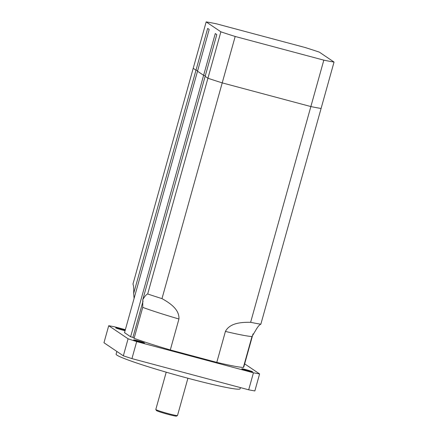 <?xml version="1.0" encoding="UTF-8"?>
<svg xmlns="http://www.w3.org/2000/svg" width="438" height="438" viewBox="0 0 438 438"><rect width="100%" height="100%" fill="white"/><g stroke="black" fill="none" stroke-linecap="round" stroke-linejoin="round"><path stroke-width="0.66" d="M134.127 338.202L132.911 337.38L130.617 336.767L124.529 332.656L197.522 71.219L203.615 75.325L197.522 71.219L209.183 29.45L207.661 28.421L196 70.189L193.213 68.312L196 70.189L197.686 70.638L196 70.189L133.65 293.498L134.094 298.398M205.296 75.774L203.615 75.325L205.296 75.774M260.845 324.208C259.499 324.684 257.862 326.578 255.945 329.896L251.981 336.565L243.347 367.504A64.364 3.931 -164.4 0 1 216.783 362.374L225.422 331.429C229.983 322.686 242.028 322.198 250.624 322.308A75.632 4.615 15.6 0 0 260.845 324.208L321.087 108.465A75.632 4.615 -164.4 0 1 310.86 106.56L222.219 82.881A75.632 4.615 -164.4 0 1 207.924 78.232L205.137 76.354L142.788 299.663C144.704 296.345 146.336 294.451 147.688 293.975A75.632 4.615 15.6 0 0 161.983 298.623C169.44 302.806 179.558 309.217 178.939 319.012L170.3 349.951A64.364 3.931 -164.4 0 1 134.099 338.317L142.733 307.377L142.788 299.663M130.617 336.767L215.277 33.556L216.799 34.586L205.137 76.354L207.924 78.232L147.688 293.975M132.911 337.38L143.073 300.999M133.65 293.498C133.902 289.058 133.678 285.91 132.977 284.054L206.172 21.9L220.883 31.821A75.632 4.615 15.6 0 0 235.179 36.469L323.819 60.154L250.624 322.308M253.022 333.893L243.78 367L243.506 366.924M155.819 409.497L156.377 410.483A10.457 0.641 15.6 0 0 156.503 410.598A10.457 0.641 15.6 0 0 166.878 414.036A10.457 0.641 15.6 0 0 176.487 416.1L177.478 415.547A11.262 0.69 -164.4 0 1 167.13 413.324A11.262 0.69 -164.4 0 1 155.955 409.623A11.262 0.69 -164.4 0 1 155.819 409.497A11.262 0.69 -164.4 0 1 155.813 409.453L166.216 372.185M187.913 378.24L177.51 415.509A11.262 0.69 -164.4 0 1 177.478 415.547M252.545 371.752A5.634 0.345 -164.4 0 1 252.616 371.84A5.634 0.345 -164.4 0 1 247.092 370.657A5.634 0.345 -164.4 0 1 241.765 368.812A5.634 0.345 -164.4 0 1 246.797 369.858A5.634 0.345 -164.4 0 1 252.545 371.752M125.082 330.679A5.634 0.345 -164.4 0 1 119.076 329.097A5.634 0.345 -164.4 0 1 115.692 327.816A5.634 0.345 -164.4 0 1 119.256 328.478A5.634 0.345 -164.4 0 1 125.202 330.236M144.414 342.866A5.634 0.345 -164.4 0 1 144.485 342.949A5.634 0.345 -164.4 0 1 138.966 341.766A5.634 0.345 -164.4 0 1 133.639 339.921A5.634 0.345 -164.4 0 1 138.665 340.972A5.634 0.345 -164.4 0 1 144.414 342.866M116.869 351.451L116.108 354.178A64.364 3.931 15.6 0 0 116.941 355.147A64.364 3.931 15.6 0 0 182.673 376.822A64.364 3.931 15.6 0 0 240.101 388.796L240.435 387.597M253.443 372.787L248.691 389.804L131.942 358.613L136.689 341.591L253.443 372.787A92.528 5.65 15.6 0 0 259.597 373.932L244.656 363.852M128.088 338.793L123.335 355.815L103.959 342.74L108.712 325.724L128.088 338.793A92.528 5.65 15.6 0 0 136.689 341.591M248.691 389.804A92.528 5.65 15.6 0 0 254.845 390.948L259.597 373.932M125.361 329.677L114.865 326.874A92.528 5.65 15.6 0 0 108.712 325.724M123.335 355.815A92.528 5.65 15.6 0 0 131.942 358.613M216.783 362.374L170.3 349.951M161.983 298.623L222.219 82.881L310.86 106.56A75.632 4.615 15.6 0 0 321.087 108.465L334.041 62.054L319.329 52.133A75.632 4.615 15.6 0 0 305.034 47.485L216.394 23.805A75.632 4.615 15.6 0 0 206.172 21.9M220.883 31.821L207.924 78.232A75.632 4.615 15.6 0 0 222.219 82.881L235.179 36.469M323.819 60.154A75.632 4.615 15.6 0 0 334.041 62.054M142.733 307.377A64.364 3.931 15.6 0 0 178.939 319.012M225.422 331.429A64.364 3.931 15.6 0 0 251.981 336.565"/></g></svg>
